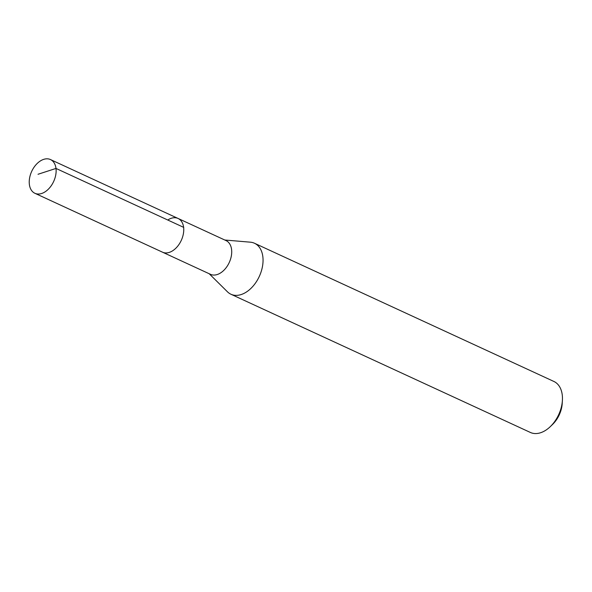 <?xml version="1.0" encoding="UTF-8"?>
<svg xmlns="http://www.w3.org/2000/svg" width="592" height="592" viewBox="0 0 592 592"><rect width="100%" height="100%" fill="white"/><g stroke="black" fill="none" stroke-linecap="round" stroke-linejoin="round"><path stroke-width="0.89" d="M44.637 192.111A18.574 12.092 114.8 0 1 34.898 193.288A18.574 12.092 114.8 0 1 29.6 177.992A18.574 12.092 114.8 0 1 40.73 160.728A18.574 12.092 114.8 0 1 50.468 159.559A18.574 12.092 114.8 0 1 55.766 174.847A18.574 12.092 114.8 0 1 44.637 192.111M168.35 219.632A18.574 12.092 114.8 0 1 178.088 218.463L226.048 240.596A18.574 12.092 -65.2 0 1 231.346 255.892A18.574 12.092 -65.2 0 1 220.217 273.156A18.574 12.092 -65.2 0 1 210.478 274.325L162.519 252.192A18.574 12.092 -65.2 0 0 172.257 251.023A18.574 12.092 -65.2 0 0 183.387 233.751A18.574 12.092 -65.2 0 0 178.088 218.463A18.574 12.092 114.8 0 1 183.387 233.751A18.574 12.092 114.8 0 1 172.257 251.023A18.574 12.092 114.8 0 1 162.519 252.192L34.898 193.288M224.768 240.012L250.357 242.18A28.083 18.271 114.8 0 1 254.486 243.253A28.083 18.271 114.8 0 1 262.493 266.37A28.083 18.271 114.8 0 1 245.673 292.478A28.083 18.271 114.8 0 1 230.947 294.246A28.083 18.271 114.8 0 1 227.454 291.804L209.198 273.741M230.947 294.246L530.351 432.441A28.083 18.271 -65.2 0 0 545.069 430.673A28.083 18.271 -65.2 0 0 550.279 426.647A28.083 18.271 -65.2 0 0 562.4 400.377A28.083 18.271 -65.2 0 0 553.883 381.455L254.486 243.253M550.279 426.647L552.514 424.494A22.466 14.622 -65.2 0 0 562.215 403.478L562.4 400.377M38.021 174.27L55.996 168.431L183.757 227.402M178.088 218.463L50.468 159.559"/></g></svg>

